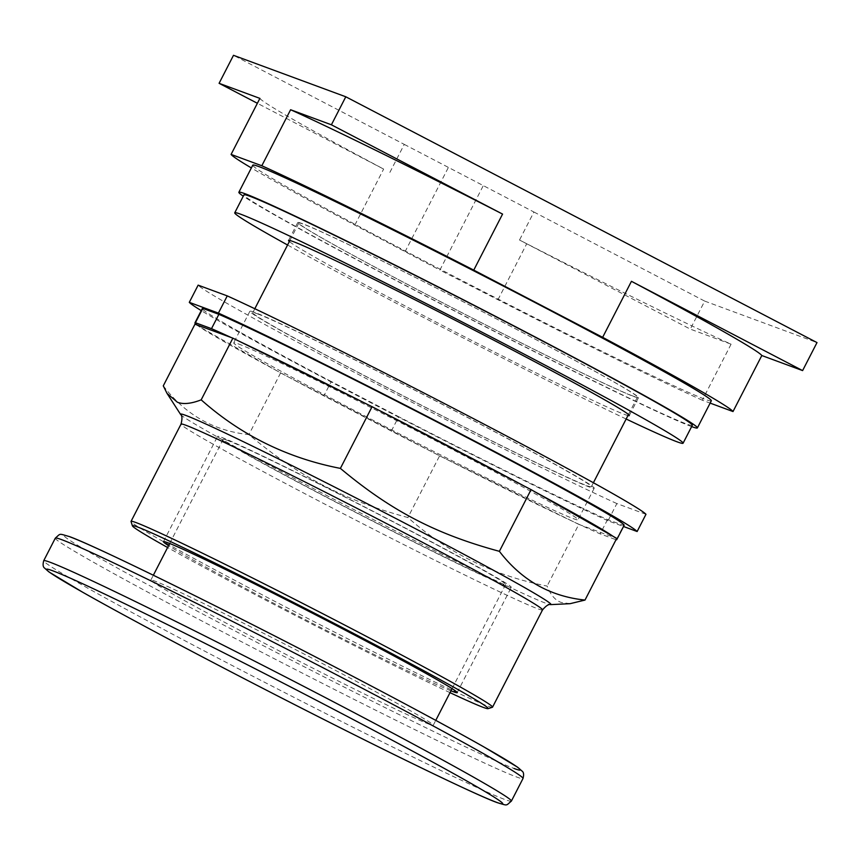<?xml version="1.0" encoding="UTF-8"?>
<svg xmlns="http://www.w3.org/2000/svg" width="860" height="860" viewBox="0 0 860 860"><rect width="100%" height="100%" fill="white"/><g stroke="black" fill="none" stroke-linecap="round" stroke-linejoin="round"><path stroke-width="0.64" stroke-dasharray="4.3 3.22" d="M259.892 98.384A282.284 7.675 -152.8 0 0 383.635 169.076L257.376 103.286M389.87 172.398L404.275 144.383L233.49 55.309M404.275 144.383L533.92 212.011L519.515 240.026L526.739 243.724A282.284 7.675 -152.8 0 0 731.086 344.183L690.3 329.111L519.515 240.026M533.92 212.011L704.695 301.097L690.3 329.111M704.695 301.097L817 342.581M257.366 313.814A190.339 5.171 27.2 0 1 442.997 404.705A190.339 5.171 27.2 0 1 591.347 486.728A190.339 5.171 27.2 0 1 586.757 485.631A190.339 5.171 27.2 0 1 401.125 394.74A190.339 5.171 27.2 0 1 252.765 312.717A190.339 5.171 27.2 0 1 257.366 313.814M483.083 186.029L439.89 270.061L354.836 225.094A282.284 7.675 27.2 0 1 251.356 167.936M448.189 167.818L404.995 251.862M731.086 344.183L702.297 400.212L710.134 403.103M702.297 400.212A282.284 7.675 27.2 0 1 497.951 299.753L439.89 270.061M632.82 395.998A190.339 5.171 27.2 0 1 447.189 305.106A190.339 5.171 27.2 0 1 298.829 223.084A190.339 5.171 27.2 0 1 303.429 224.18A190.339 5.171 27.2 0 1 489.06 315.072A190.339 5.171 27.2 0 1 637.421 397.094A190.339 5.171 27.2 0 1 632.82 395.998M711.317 400.814A257.774 7.009 27.2 0 1 705.092 399.33A257.774 7.009 27.2 0 1 453.704 276.243A257.774 7.009 27.2 0 1 252.786 165.163M302.376 223.632A191.554 5.203 -152.8 0 0 297.754 222.536A191.554 5.203 -152.8 0 0 447.06 305.074A191.554 5.203 -152.8 0 0 633.863 396.546A191.554 5.203 -152.8 0 0 638.496 397.642A191.554 5.203 -152.8 0 0 489.19 315.104A191.554 5.203 -152.8 0 0 302.376 223.632M691.623 426.603A257.774 7.009 27.2 0 1 691.161 426.431A257.774 7.009 27.2 0 1 463.906 315.803A257.774 7.009 27.2 0 1 243.283 196.188M627.94 415.541A191.554 5.203 27.2 0 1 624.65 414.477A191.554 5.203 27.2 0 1 447.372 327.929A191.554 5.203 27.2 0 1 289.347 241.531M692.3 425.302A252.044 6.848 27.2 0 1 686.205 423.851A252.044 6.848 27.2 0 1 440.406 303.494A252.044 6.848 27.2 0 1 243.95 194.876M626.155 419.013A252.044 6.848 27.2 0 1 287.562 245.003M429.43 724.335A158.767 4.311 27.2 0 1 274.598 648.526A158.767 4.311 27.2 0 1 150.844 580.102A158.767 4.311 27.2 0 1 154.682 581.016A158.767 4.311 27.2 0 1 309.525 656.836A158.767 4.311 27.2 0 1 433.268 725.249A158.767 4.311 27.2 0 1 429.43 724.335M227.04 440.212A158.767 4.311 27.2 0 1 381.883 516.032A158.767 4.311 27.2 0 1 505.626 584.445A158.767 4.311 27.2 0 1 501.799 583.532A158.767 4.311 27.2 0 1 346.956 507.722A158.767 4.311 27.2 0 1 223.213 439.299A158.767 4.311 27.2 0 1 227.04 440.212M221.547 437.353A165.12 4.483 27.2 0 1 382.582 516.193A165.12 4.483 27.2 0 1 511.281 587.348A165.12 4.483 27.2 0 1 507.292 586.402A165.12 4.483 27.2 0 1 346.257 507.561A165.12 4.483 27.2 0 1 217.558 436.396A165.12 4.483 27.2 0 1 221.547 437.353M450.962 690.817A165.12 4.483 27.2 0 1 308.267 621.135A165.12 4.483 27.2 0 1 168.549 545.67M450.017 692.655A199.993 5.439 27.2 0 1 167.603 547.508M492.404 707.264A203.218 5.525 27.2 0 1 487.631 705.995A203.218 5.525 27.2 0 1 291.884 610.224A203.218 5.525 27.2 0 1 131.042 521.547M570.105 603.677L561.236 602.451C555.248 600.355 550.54 594.894 547.111 586.068C494.242 575.802 447.834 552.958 407.898 517.537C344.183 500.251 299.688 477.042 248.905 434.601C213.903 430.925 185.362 414.681 163.282 385.85M194.983 324.166L280.607 372.917L439.6 455.843L407.898 517.537M439.6 455.843L578.812 524.385L547.111 586.068M578.812 524.385L616.706 538.381M280.607 372.917L248.905 434.601M391.332 431.053L398.707 416.713L331.25 381.528L323.876 395.869L391.332 431.053A237.124 6.439 27.2 0 0 432.666 452.231A237.124 6.439 -152.8 0 0 445.663 458.831A237.124 6.439 27.2 0 0 572.738 521.396A237.124 6.439 -152.8 0 0 580.457 524.998A237.124 6.439 27.2 0 0 600.183 533.877L616.018 539.725M612.965 536.253A237.124 6.439 -152.8 0 1 615.05 537.769A237.124 6.439 27.2 0 1 616.405 538.962M534.812 491.759A237.124 6.439 -152.8 0 0 524.149 486.018M379.023 410.317A237.124 6.439 -152.8 0 0 366.016 403.716M238.94 341.151A237.124 6.439 -152.8 0 0 231.222 337.55M196.639 324.779A237.124 6.439 -152.8 0 0 198.714 326.295A237.124 6.439 27.2 0 0 276.877 370.789A237.124 6.439 -152.8 0 0 287.541 376.529A237.124 6.439 27.2 0 0 323.876 395.869M616.265 539.811L623.629 525.471L607.558 519.537A237.124 6.439 27.2 0 1 398.707 416.713M607.558 519.537L600.183 533.877M331.25 381.528A237.124 6.439 27.2 0 1 202.315 308.546M645.967 514.312L616.867 503.562L608.02 520.773L623.511 526.492M608.02 520.773A252.044 6.848 27.2 0 1 392.407 413.918A252.044 6.848 27.2 0 1 201.251 310.611M616.867 503.562A252.044 6.848 27.2 0 1 370.079 380.529A252.044 6.848 27.2 0 1 198.144 285.144M254.571 312.352A193.564 5.257 -152.8 0 0 249.894 311.245A193.564 5.257 -152.8 0 0 400.771 394.665A193.564 5.257 -152.8 0 0 589.551 487.093A193.564 5.257 -152.8 0 0 594.217 488.2A193.564 5.257 -152.8 0 0 443.351 404.791A193.564 5.257 -152.8 0 0 254.571 312.352M238.36 343.903A193.564 5.257 27.2 0 1 427.13 436.342A193.564 5.257 27.2 0 1 578.006 519.752A193.564 5.257 27.2 0 1 573.33 518.644A193.564 5.257 27.2 0 1 384.549 426.216A193.564 5.257 27.2 0 1 233.683 342.796A193.564 5.257 27.2 0 1 238.36 343.903M354.836 225.094L383.635 169.076M497.951 299.753L526.739 243.724M511.388 801.09A262.913 7.149 27.2 0 1 505.046 799.585A262.913 7.149 27.2 0 1 248.626 674.036A262.913 7.149 27.2 0 1 43.709 560.731M55.309 538.145A262.913 7.149 -152.8 0 0 260.236 651.45A262.913 7.149 -152.8 0 0 516.645 776.999A262.913 7.149 -152.8 0 0 522.998 778.504M70.058 536.876A256.57 6.977 -152.8 0 0 239.144 633.132A256.57 6.977 -152.8 0 0 514.054 768.485M542.531 609.901A203.218 5.525 27.2 0 1 537.618 608.729A203.218 5.525 27.2 0 1 319.866 501.531A203.218 5.525 27.2 0 1 181.03 424.12M180.621 414.477A208.227 5.654 -152.8 0 0 322.801 493.446A208.227 5.654 -152.8 0 0 545.906 603.29A208.227 5.654 -152.8 0 0 550.604 604.623M252.765 312.717L254.818 308.729M289.885 240.488L298.829 223.084M591.347 486.728L593.4 482.739M628.466 414.498L637.421 397.094M297.754 222.536L288.541 240.456M638.496 397.642L629.284 415.573M433.268 725.249L435.773 720.379M452.091 688.624L505.626 584.445M150.844 580.102L153.349 575.232M169.678 543.477L223.213 439.299M163.464 541.671L217.558 436.396M457.176 692.622L511.281 587.348M594.217 488.2L578.006 519.752M249.894 311.245L233.683 342.796"/><path stroke-width="1.29" d="M257.376 103.286L219.096 83.312L259.892 98.384L231.093 154.413A282.284 7.675 27.2 0 0 251.356 167.936M802.606 370.596L761.809 355.524A282.284 7.675 -152.8 0 0 631.444 281.306L802.606 370.596L817 342.581L345.795 96.782L233.49 55.309L219.096 83.312M502.562 214.086A282.284 7.675 -152.8 0 0 290.605 109.736L331.401 124.797L502.562 214.086L473.763 270.115A282.284 7.675 27.2 0 0 261.816 165.754L231.093 154.413M290.605 109.736L261.816 165.754M345.795 96.782L331.401 124.797M631.444 281.306L602.645 337.335L473.763 270.115M602.645 337.335A282.284 7.675 27.2 0 1 733.01 411.553L761.809 355.524M710.134 403.103L733.01 411.553M243.283 196.188A257.774 7.009 27.2 0 1 238.865 192.264L252.786 165.163A257.774 7.009 27.2 0 1 259.021 166.636A257.774 7.009 27.2 0 1 510.41 289.723A257.774 7.009 27.2 0 1 711.317 400.814L697.385 427.914A257.774 7.009 27.2 0 1 691.623 426.603M238.865 192.264A257.774 7.009 27.2 0 1 245.089 193.747A257.774 7.009 27.2 0 1 496.478 316.835A257.774 7.009 27.2 0 1 697.385 427.914M289.347 241.531A191.554 5.203 27.2 0 1 288.541 240.456A191.554 5.203 27.2 0 1 293.163 241.563A191.554 5.203 27.2 0 1 479.977 333.024A191.554 5.203 27.2 0 1 629.284 415.573A191.554 5.203 27.2 0 1 627.94 415.541M287.562 245.003A252.044 6.848 27.2 0 1 234.737 212.807L243.95 194.876A252.044 6.848 27.2 0 1 250.045 196.327A252.044 6.848 27.2 0 1 495.844 316.684A252.044 6.848 27.2 0 1 692.3 425.302L683.076 443.222A252.044 6.848 27.2 0 1 676.992 441.782A252.044 6.848 27.2 0 1 626.155 419.013M234.737 212.807A252.044 6.848 27.2 0 1 240.832 214.258A252.044 6.848 27.2 0 1 486.631 334.604A252.044 6.848 27.2 0 1 683.076 443.222M168.549 545.67A165.12 4.483 27.2 0 1 163.464 541.671A165.12 4.483 27.2 0 1 167.453 542.617A165.12 4.483 27.2 0 1 328.477 621.468A165.12 4.483 27.2 0 1 457.176 692.622A165.12 4.483 27.2 0 1 453.188 691.666A165.12 4.483 27.2 0 1 450.962 690.817M167.603 547.508A199.993 5.439 27.2 0 1 132.44 525.89A199.993 5.439 27.2 0 1 137.267 526.879A199.993 5.439 27.2 0 1 334.712 623.618A199.993 5.439 27.2 0 1 488.061 708.662A199.993 5.439 27.2 0 1 483.374 707.414A199.993 5.439 27.2 0 1 450.017 692.655M132.44 525.89L131.042 521.547A203.218 5.525 27.2 0 1 131.042 521.386A203.218 5.525 27.2 0 1 135.955 522.547A203.218 5.525 27.2 0 1 334.142 619.587A203.218 5.525 27.2 0 1 492.543 707.167A203.218 5.525 27.2 0 1 492.404 707.264L488.061 708.662M585.004 600.065L570.105 603.677L550.604 604.623A208.227 5.654 -152.8 0 0 408.683 525.17A208.227 5.654 -152.8 0 0 185.566 415.326A208.227 5.654 -152.8 0 0 180.621 414.477L167.044 393.418L177.407 402.233C183.287 404.522 191.21 403.727 201.175 399.846C241.112 435.278 287.519 458.122 340.388 468.388C391.171 510.829 435.665 534.038 499.38 551.324C521.45 580.145 549.991 596.399 585.004 600.065L616.706 538.381L534.812 491.759L531.082 489.641L499.38 551.324M531.082 489.641L372.09 406.705L232.877 338.163L194.983 324.166L163.282 385.85L167.044 393.418M372.09 406.705L340.388 468.388M232.877 338.163L201.175 399.846M616.018 539.725L616.265 539.811A237.124 6.439 27.2 0 0 616.738 539.661L624.113 525.32A237.124 6.439 27.2 0 0 456.466 432.053A237.124 6.439 27.2 0 0 218.87 314.33L211.495 328.671A237.124 6.439 27.2 0 1 231.222 337.55M616.405 538.962A237.124 6.439 27.2 0 1 616.738 539.661M534.812 491.759A237.124 6.439 27.2 0 1 612.965 536.253M379.023 410.317A237.124 6.439 27.2 0 1 524.149 486.018M238.94 341.151A237.124 6.439 27.2 0 1 366.016 403.716M211.495 328.671L195.424 322.737L202.788 308.396L218.87 314.33M196.639 324.779A237.124 6.439 27.2 0 1 194.94 322.887A237.124 6.439 27.2 0 1 195.424 322.737M194.94 322.887L202.315 308.546A237.124 6.439 27.2 0 1 202.788 308.396M623.511 526.492L637.131 531.523L645.967 514.312A252.044 6.848 27.2 0 0 474.032 418.927A252.044 6.848 27.2 0 0 227.255 295.894L218.408 313.104A252.044 6.848 27.2 0 1 465.195 436.138A252.044 6.848 27.2 0 1 637.131 531.523M218.408 313.104L189.297 302.344L198.144 285.144L227.255 295.894M201.251 310.611A252.044 6.848 27.2 0 1 189.297 302.344M52.643 570.75A256.57 6.977 27.2 0 1 327.552 706.103A256.57 6.977 27.2 0 1 496.65 802.358A256.57 6.977 27.2 0 1 221.729 667.016A256.57 6.977 27.2 0 1 52.643 570.75M511.388 801.09C505.529 805.949 508.271 805.831 497.349 802.67C476.332 795.317 377.175 747.157 271.524 692.794C196.402 654.202 123.141 615.201 82.754 592.282L49.095 572.029L44.451 567.976C42.968 566.89 42.71 564.472 43.709 560.731A262.913 7.149 27.2 0 1 50.052 562.246A262.913 7.149 27.2 0 1 306.461 687.785A262.913 7.149 27.2 0 1 511.388 801.09L522.998 778.504A262.913 7.149 -152.8 0 0 318.071 665.199A262.913 7.149 -152.8 0 0 61.662 539.661A262.913 7.149 -152.8 0 0 55.309 538.145C60.995 533.254 58.308 533.469 69.359 536.565C90.375 543.918 189.523 592.078 295.173 646.441C370.305 685.033 443.566 724.034 483.954 746.953L517.612 767.206L522.246 771.259C523.74 772.345 523.987 774.763 522.998 778.504M514.054 768.485A256.57 6.977 -152.8 0 0 344.967 672.219A256.57 6.977 -152.8 0 0 70.058 536.876M131.042 521.386L181.03 424.12A203.218 5.525 27.2 0 1 185.943 425.281A203.218 5.525 27.2 0 1 403.695 532.49A203.218 5.525 27.2 0 1 542.531 609.901L492.543 707.167M254.818 308.729L289.885 240.488M593.4 482.739L628.466 414.498M43.709 560.731L55.309 538.145M435.773 720.379L452.091 688.624M153.349 575.232L169.678 543.477M181.03 424.12C182.363 418.82 182.234 415.606 180.621 414.477M550.604 604.623C548.755 603.978 546.068 605.741 542.531 609.901"/></g></svg>
